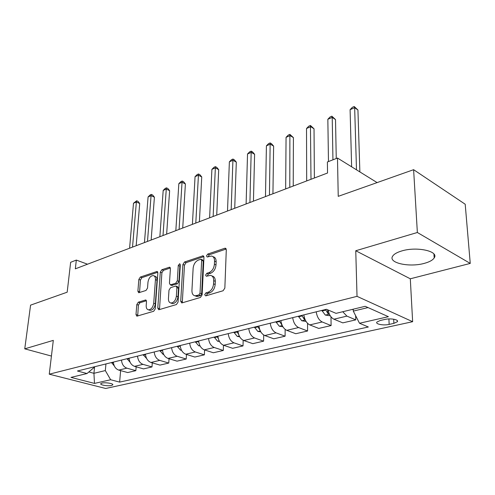 <?xml version="1.0" encoding="UTF-8"?>
<svg xmlns="http://www.w3.org/2000/svg" width="495" height="495" viewBox="0 0 495 495"><rect width="100%" height="100%" fill="white"/><g stroke="black" fill="none" stroke-linecap="round" stroke-linejoin="round"><path stroke-width="0.74" d="M204.683 294.723L205.734 295.88L223.097 290.751L224.848 288.084L226.295 249.808L225.312 248.218L224.742 248.28L207.702 254.09L206.539 255.896L207.201 256.998L211.464 256.033C213.524 256.478 214.552 258.18 214.545 261.137L214.409 264.262C213.92 268.42 212.108 271.204 208.989 272.603L206.799 273.302L205.617 275.121L206.31 276.266L210.48 275.369C212.627 275.826 213.698 277.596 213.698 280.671L213.562 283.858C213.06 288.096 211.235 290.887 208.079 292.242L205.877 292.898L204.683 294.723M211.953 275.969L212.089 276.024C214.236 276.482 215.306 278.246 215.313 281.321L215.177 284.501C214.675 288.733 212.856 291.518 209.707 292.867L207.498 293.523L206.328 295.707M226.196 249.028L209.292 254.764L208.129 256.769M212.949 256.67L213.054 256.713C215.115 257.159 216.148 258.86 216.142 261.812L216.012 264.93C215.523 269.088 213.716 271.86 210.592 273.259L208.401 273.958L207.232 276.049M424.463 263.321C429.481 261.948 432.723 260.153 434.189 257.932C439.257 251.25 416.858 246.275 401.804 250.934C397.015 252.345 393.958 254.102 392.634 256.212C387.975 262.963 409.551 267.647 424.463 263.321M111.462 385.494L112.773 384.875C113.838 383.588 105.503 382.177 102.038 383.068L100.757 383.687C99.736 384.98 107.99 386.366 111.462 385.494M138.322 302.185L136.806 304.58L135.995 314.554L136.843 316.175L153.691 311.268L155.269 308.818L157.837 272.993L157.008 271.47L140.339 277.051L138.841 279.428L137.888 291.196L138.693 292.743L146 290.466L147.529 288.059L147.98 282.15C148.717 278.066 150.461 275.87 153.227 275.567C154.774 275.907 155.51 277.274 155.43 279.675L153.722 303.212C153.005 307.321 151.272 309.524 148.519 309.833C146.885 309.48 146.112 308.038 146.198 305.508L146.501 301.573L145.654 299.982L138.322 302.185L139.924 302.748L138.402 305.13L137.697 315.996M417.359 232.495L355.757 250.748L410.299 278.796L470.25 263.414L417.359 232.495L413.616 169.686L338.233 196.348L337.485 158.041L327.387 161.983L327.542 173.009L75.333 268.835L76.323 260.079L70.649 262.3L67.178 292.192L30.579 305.137L24.75 348.839L51.424 356.06M355.757 250.748L357.025 296.344L49.252 374.189L53.312 340.374L24.75 348.839M180.718 301.232L181.677 302.909L182.111 302.866L200.432 297.452L202.127 294.859L203.959 257.369L203.024 255.804L184.505 261.997L182.896 264.503L180.718 301.232L182.333 301.826L182.463 302.761M176.443 304.543L159.068 309.678L158.678 309.715L157.775 308.069L160.306 272.157L161.859 269.713L169.55 267.201L170.404 268.736L169.451 283.288L170.336 284.879L175.713 283.258L177.321 280.752L178.262 265.487L179.716 263.705L180.328 264.788L178.07 302.024L176.443 304.543M413.616 169.686L465.201 204.231L470.25 263.414M384.974 319.423L380.222 320.494L376.881 322.072C375.161 324.151 383.588 325.735 389.144 324.404L393.878 323.359L397.343 321.75C399.143 319.665 390.586 318.044 384.974 319.423M357.025 296.344L412.644 321.7L105.67 388.482L49.252 374.189M120.619 370.607L119.629 382.109L368.336 326.991L359.5 323.254L388.396 316.695L365.186 306.306L336.037 313.354L326.428 309.288L77.449 371.003L87.027 373.527L94.025 367.519L94.087 366.875M119.629 382.109L110.645 379.739L94.483 383.408L70.983 377.4L87.027 373.527M410.299 278.796L412.644 321.7M87.516 264.206L76.323 260.079M377.11 182.599L337.485 158.041M359.5 323.254L353.294 311.108L353.244 309.196M353.294 311.108L368.02 307.574M94.582 366.758L93.932 373.31L105.324 370.582L105.942 363.943M88.846 371.962L93.932 373.31L94.483 383.408M355.645 315.711L355.757 319.869L346.915 316.119L342.744 311.732M328.067 309.988C329.082 314.659 331.031 317.728 333.915 319.195L342.794 322.864L355.757 319.869M330.976 316.781L331.106 325.568L322.202 321.967C319.015 320.308 317.023 316.924 316.218 311.819M303.85 314.888C304.623 319.931 306.609 323.272 309.802 324.899L318.737 328.42L331.106 325.568M307.55 323.346L307.574 331L298.621 327.542C295.422 325.939 293.448 322.647 292.7 317.654M280.888 320.581C281.618 325.518 283.579 328.773 286.778 330.344L295.762 333.729L307.574 331M285.151 329.385L285.095 336.192L276.099 332.869C272.894 331.322 270.938 328.105 270.239 323.216M258.953 326.013C259.634 330.852 261.577 334.026 264.788 335.542L273.797 338.803L285.095 336.192M263.705 335.01L263.6 341.16L254.572 337.961C251.361 336.464 249.424 333.327 248.768 328.538M237.977 331.217C238.615 335.95 240.539 339.05 243.75 340.517L252.784 343.66L263.6 341.16M243.169 340.275L243.014 345.912L233.974 342.831C230.763 341.389 228.845 338.32 228.226 333.63M217.893 336.192C218.493 340.832 220.393 343.864 223.61 345.281L232.65 348.307L243.014 345.912M223.486 345.238L223.288 350.472L214.242 347.496C211.031 346.098 209.131 343.103 208.556 338.506M198.65 340.962C199.213 345.51 201.094 348.474 204.305 349.847L213.351 352.762L223.288 350.472M204.596 349.94L204.373 354.841L195.327 351.97C192.116 350.621 190.241 347.688 189.696 343.183M180.199 345.535C180.725 349.996 182.587 352.892 185.792 354.228L194.838 357.043L204.373 354.841M186.46 354.432L186.213 359.036L177.173 356.264C173.974 354.952 172.118 352.087 171.604 347.663M162.484 349.928C162.979 354.302 164.823 357.136 168.022 358.43L177.049 361.152L186.213 359.036M169.036 358.733L168.764 363.064L159.743 360.385C156.55 359.116 154.712 356.307 154.23 351.97M145.468 354.142C145.932 358.442 147.758 361.214 150.944 362.47L159.959 365.1L168.764 363.064M152.281 362.86L151.99 366.937L142.987 364.351C139.807 363.113 137.987 360.366 137.536 356.109M129.108 358.201C129.548 362.414 131.354 365.131 134.529 366.35L143.519 368.893L151.99 366.937M136.15 366.807L135.847 370.668L126.875 368.162C123.7 366.962 121.906 364.271 121.479 360.088M113.374 362.099C113.782 366.238 115.57 368.905 118.732 370.087L127.691 372.549L135.847 370.668M105.324 370.582L110.645 379.739M203.872 256.608L186.095 262.641L184.487 265.147L182.333 301.826M198.842 295.001L200.023 293.188L201.663 260.358L201.013 259.256L198.402 260.054C195.395 261.453 193.644 264.175 193.137 268.216L191.93 290.478C191.893 293.585 192.945 295.367 195.086 295.824L198.842 295.001L200.463 295.614L201.644 293.807L200.023 293.188M201.317 259.38L202.603 259.918L203.253 261.02L201.644 293.807M195.364 295.93L196.707 296.437L198.186 296.295L196.565 295.682M200.463 295.614L198.186 296.295M170.336 267.993L163.443 270.332L161.89 272.77L159.495 309.548M171.567 285.349L177.315 283.87L178.918 281.37L179.846 266.124L178.262 265.487M180.328 264.875L179.846 266.124M168.442 298.621C168.38 301.183 169.203 302.649 170.917 303.02C173.838 302.711 175.657 300.44 176.369 296.202L176.894 287.657L175.979 286.048L175.533 286.091L170.596 287.657L168.999 290.144L168.442 298.621M171.548 303.243L172.538 303.602C175.459 303.293 177.272 301.028 177.983 296.802L176.369 296.202M176.362 286.197L177.587 286.654L178.503 288.269L177.983 296.802M146.421 300.731L139.924 302.748M149.261 310.087L150.133 310.39C152.887 310.087 154.619 307.884 155.331 303.781L153.722 303.212M154.143 275.919L154.811 276.173C156.358 276.513 157.094 277.881 157.02 280.275L155.331 303.781M157.775 272.256L141.917 277.646L140.419 280.015L139.541 292.551M352.205 309.443L353.251 309.61M359.865 171.907L357.935 109.989L354.661 107.7L350.095 109.673L351.629 166.803M356.487 169.816L354.661 107.7L354.203 106.518L357.935 109.989M350.095 109.673L352.378 107.304L354.203 106.518M330.276 315.791L325.302 315.067L321.855 310.427M336.254 158.518L335.517 119.592L332.219 117.395L327.845 119.283L328.47 161.562M325.524 309.517L327.863 313.428L329.249 313.861M327.863 313.428L327.622 309.796M332.943 159.811L332.219 117.395L331.86 116.195L335.517 119.592M327.845 119.283L330.109 116.956L331.86 116.195M306.052 321.416L301.777 320.772L298.349 316.249M314.381 178.008L314.034 128.799L310.718 126.683L306.523 128.496L306.683 180.935M301.851 315.383L304.171 319.201L305.093 319.584M303.942 315.593L303.652 314.938M310.996 179.295L310.439 125.476L314.034 128.799M306.523 128.496L308.762 126.206L310.439 125.476M282.905 326.756L279.304 326.217L275.894 321.818M293.226 186.046L293.417 137.635L290.089 135.599L286.06 137.338L285.652 188.923M279.242 320.983L282.002 324.968M289.785 187.351L289.891 134.38L293.417 137.635M286.06 137.338L288.282 135.079L289.891 134.38M260.809 331.867L257.821 331.427L254.43 327.133M272.931 193.755L273.624 146.118L270.282 144.156L266.415 145.827L265.475 196.589M257.635 326.341L259.881 329.955M269.447 195.079L270.159 142.931L271.495 143.717L273.624 146.118M266.415 145.827L268.618 143.6L270.159 142.931M239.679 336.761L237.254 336.414L233.888 332.225M253.446 201.162L254.597 154.267L251.25 152.373L247.531 153.982L246.114 203.946M236.957 331.471L238.664 334.509M249.919 202.498L251.2 151.148L252.537 151.909L254.597 154.267M247.531 153.982L249.715 151.792L251.2 151.148M219.464 341.463L217.553 341.197L214.211 337.107M234.723 208.271L236.307 162.106L232.947 160.281L229.371 161.828L227.508 211.019M217.15 336.377L218.357 338.778M231.171 209.626L232.966 159.05L234.302 159.786L236.307 162.106M229.371 161.828L231.536 159.668L232.966 159.05M200.104 345.974L198.656 345.776L195.339 341.779M216.723 215.115L218.697 169.655L215.337 167.892L211.897 169.377L209.614 217.812M198.161 341.086L198.91 342.775M213.141 216.476L215.412 166.654L216.754 167.366L218.697 169.655M211.897 169.377L214.038 167.254L215.412 166.654M181.535 350.311L180.526 350.175L177.235 346.271M199.398 221.698L201.737 176.925L198.377 175.218L195.061 176.647L192.406 224.353M179.939 345.597L180.298 346.519M195.791 223.066L198.507 173.98L199.85 174.667L201.737 176.925M195.061 176.647L197.183 174.556L198.507 173.98M163.721 354.482L163.109 354.395L159.842 350.578M182.717 228.034L185.39 183.93L182.036 182.278L178.837 183.657L175.83 230.651M179.091 229.408L182.036 182.278L182.216 181.04L183.558 181.702L185.39 183.93M178.837 183.657L180.935 181.597L182.216 181.04M146.613 358.491L143.129 354.723M166.642 234.141L169.624 190.686L166.277 189.084L163.189 190.42L159.854 236.721M163.004 235.527L166.277 189.084L166.499 187.853L167.842 188.49L169.624 190.686M163.189 190.42L165.268 188.385L166.499 187.853M130.16 362.334L127.048 358.708M151.142 240.032L154.409 197.202L151.068 195.655L148.085 196.942L144.453 242.575M147.491 241.418L151.068 195.655L151.34 194.424L152.67 195.042L154.409 197.202M148.085 196.942L150.146 194.937L151.34 194.424M114.302 365.954L111.567 362.544M136.181 245.718L139.714 203.501L136.379 202.003L133.501 203.241L129.591 248.218M132.524 247.104L136.379 202.003L136.694 200.766L138.025 201.366L139.714 203.501M133.501 203.241L136.694 200.766M333.915 319.195L346.915 316.119M309.802 324.899L322.202 321.967M286.778 330.344L298.621 327.542M264.788 335.542L276.099 332.869M243.75 340.517L254.572 337.961M223.61 345.281L233.974 342.831M204.305 349.847L214.242 347.496M185.792 354.228L195.327 351.97M168.022 358.43L177.173 356.264M150.944 362.47L159.743 360.385M134.529 366.35L142.987 364.351M118.732 370.087L126.875 368.162M393.692 319.201L393.878 323.359M388.909 318.935L389.144 324.404M209.707 292.867L208.079 292.242M215.177 284.501L213.562 283.858M215.313 281.321L213.698 280.671M208.401 273.958L206.799 273.302M210.592 273.259L208.989 272.603M216.012 264.93L214.409 264.262M216.142 261.812L214.545 261.137M209.292 254.764L207.702 254.09M226.147 248.905L224.742 248.28M207.498 293.523L205.877 292.898M184.487 265.147L182.896 264.503M186.095 262.641L184.505 261.997M203.798 256.41L202.504 255.859M203.253 261.02L201.663 260.358M159.39 308.632L157.775 308.069M161.89 272.77L160.306 272.157M163.443 270.332L161.859 269.713M170.224 267.702L169.086 267.251M172.378 285.442L170.781 284.835M177.315 283.87L175.713 283.258M178.918 281.37L177.321 280.752M178.503 288.269L176.894 287.657M146.254 300.372L145.264 300.026M157.02 280.275L155.43 279.675M139.479 291.765L137.888 291.196M140.419 280.015L138.841 279.428M141.917 277.646L140.339 277.051M157.651 271.934L156.569 271.52M137.604 315.098L135.995 314.554M138.402 305.13L136.806 304.58M325.425 315.086L329.373 314.127M322.066 310.996L325.735 310.087M301.894 320.791L305.267 319.974M298.553 316.806L302.061 315.94M304.165 316.763L304.171 319.201M279.428 326.236L282.261 325.549M276.099 322.363L279.446 321.533M281.55 323.749L281.544 324.708M257.938 331.446L260.283 330.877M254.628 327.671L257.833 326.879M237.371 336.433L239.264 335.975M234.085 332.751L237.148 331.99M217.664 341.21L219.149 340.851M214.403 337.615L217.342 336.891M198.767 345.795L199.869 345.529M195.531 342.28L198.347 341.587M180.638 350.188L181.38 350.008M177.42 346.76L180.124 346.092M163.22 354.414L163.635 354.309M160.021 351.06L162.527 350.441M143.303 355.193L145.505 354.649M127.221 359.172L129.145 358.696M111.74 363.002L113.404 362.588M433.923 254.015L434.189 257.932M112.798 384.565L112.773 384.875M397.293 320.642L397.343 321.75M225.807 248.434L225.312 248.218M203.47 255.989L203.024 255.804M196.707 296.437L195.086 295.824M169.921 267.349L169.55 267.201M171.938 285.485L170.336 284.879M172.538 303.602L170.917 303.02M145.976 300.1L145.654 299.982M150.133 310.39L148.519 309.833M157.361 271.6L157.008 271.47"/></g></svg>
